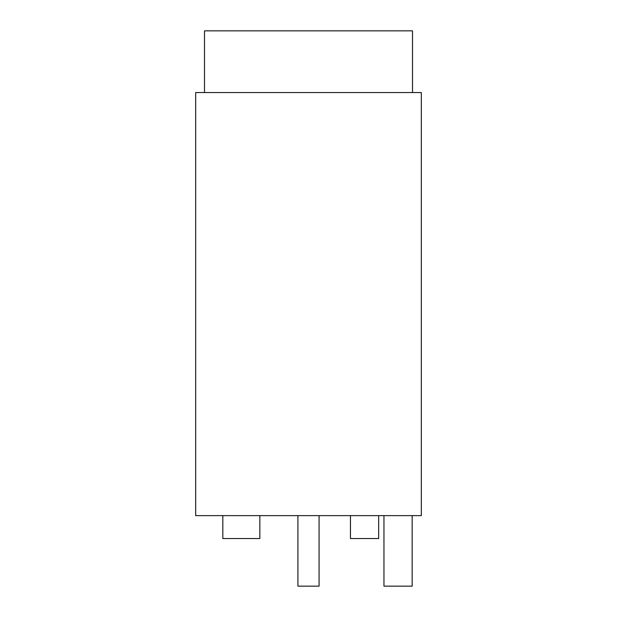 <?xml version="1.0" encoding="UTF-8"?>
<svg xmlns="http://www.w3.org/2000/svg" width="617" height="617" viewBox="0 0 617 617"><rect width="100%" height="100%" fill="white"/><g stroke="black" fill="none" stroke-linecap="round" stroke-linejoin="round"><path stroke-width="0.93" d="M195.674 515.635L421.326 515.635L421.326 92.55L195.674 92.55L195.674 515.635M204.489 92.55L204.489 30.85L412.511 30.85L412.511 92.55M259.842 515.635L259.842 538.556L222.822 538.556L222.822 515.635M350.456 515.635L350.456 538.556L378.661 538.556L378.661 515.635M412.156 515.635L412.156 586.15L383.951 586.15L383.951 515.635M297.926 515.635L297.926 586.15L319.074 586.15L319.074 515.635"/></g></svg>
